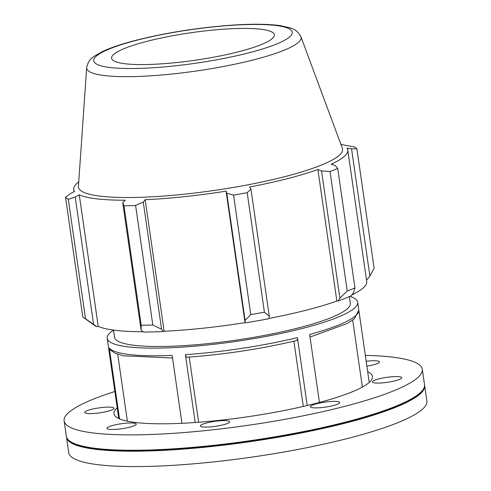 <?xml version="1.0" encoding="UTF-8"?>
<svg xmlns="http://www.w3.org/2000/svg" width="491" height="491" viewBox="0 0 491 491"><rect width="100%" height="100%" fill="white"/><g stroke="black" fill="none" stroke-linecap="round" stroke-linejoin="round"><path stroke-width="0.74" d="M366.182 361.272A14.804 2.504 171.8 0 1 379.494 361.867A14.804 2.504 171.8 0 1 366.894 366.194M389.872 376.959A14.804 2.504 171.8 0 1 401.706 377.726A14.804 2.504 171.8 0 1 387.411 382.311A14.804 2.504 171.8 0 1 372.399 381.949A14.804 2.504 171.8 0 1 389.872 376.959M337.17 401.521A14.804 2.504 171.8 0 1 339.662 402.522A14.804 2.504 171.8 0 1 325.367 407.113A14.804 2.504 171.8 0 1 310.355 406.744A14.804 2.504 171.8 0 1 320.562 402.847A14.804 2.504 171.8 0 1 337.17 401.521M229.432 422.321A14.804 2.504 171.8 0 1 213.812 426.544A14.804 2.504 171.8 0 1 200.396 425.961A14.804 2.504 171.8 0 1 214.69 421.37A14.804 2.504 171.8 0 1 229.702 421.738A14.804 2.504 171.8 0 1 229.432 422.321M129.771 427.176A14.804 2.504 171.8 0 1 114.857 429.41A14.804 2.504 171.8 0 1 106.94 428.336A14.804 2.504 171.8 0 1 121.234 423.745A14.804 2.504 171.8 0 1 136.246 424.114A14.804 2.504 171.8 0 1 129.771 427.176M96.561 413.238A14.804 2.504 171.8 0 1 84.728 412.477A14.804 2.504 171.8 0 1 99.022 407.886A14.804 2.504 171.8 0 1 114.035 408.254A14.804 2.504 171.8 0 1 96.561 413.238M113.538 330.136A126.531 21.395 -8.2 0 0 107.198 338.354A126.531 21.395 -8.2 0 0 235.49 341.484A126.531 21.395 -8.2 0 0 357.675 302.26L369.232 382.434L358.811 310.189L354.349 318.763L347.211 323.483L310.017 337.078M187.304 357.153C186.408 357.387 185.776 356.552 185.408 354.649L195.191 422.518M307.213 405.517L297.429 337.612C297.595 339.551 297.147 340.551 296.067 340.613M110.033 349.727L109.309 348.131L119.503 418.866M362.364 387.074L352.71 320.064M303.297 406.438L293.894 341.196M358.811 310.189A126.531 21.395 171.8 0 1 309.643 334.481L319.432 402.442M109.309 348.131A126.531 21.395 171.8 0 0 172.157 355.386L181.946 423.303M189.238 357.074L198.628 422.266M117.723 354.287L127.365 421.192M357.675 302.26A126.531 21.395 -8.2 0 0 349.893 296.361M113.531 330.093L114.569 337.292A119.092 20.137 -8.2 0 0 235.312 340.238A119.092 20.137 -8.2 0 0 350.31 303.321L349.34 296.601M161.594 329.289L152.818 324.981A148.859 25.17 171.8 0 1 141.218 325.275L141.046 329.811L143.304 332.063A139.929 23.66 -8.2 0 0 163.423 331.548L161.594 329.289L143.268 202.089L135.596 205.477L152.818 324.981M142.979 331.732A138.444 23.408 171.8 0 1 98.225 326.368L96.807 326.638L85.52 318.782A148.859 25.17 171.8 0 1 83.906 317.769A148.859 25.17 171.8 0 1 82.758 316.812L65.542 197.308L70.348 193.589L74.54 191.478A138.444 23.408 -8.2 0 1 73.724 189.52A138.444 23.408 -8.2 0 1 78.732 181.885M83.906 317.769L93.83 324.974A139.929 23.66 -8.2 0 0 96.807 326.638M347.241 291.003L339.889 298.135L338.004 301.044A139.929 23.66 -8.2 0 0 351.36 295.705L353.526 292.679L354.944 287.929A148.859 25.17 171.8 0 1 347.241 291.003L330.02 171.506A148.859 25.17 -8.2 0 0 337.722 168.425L335.2 165.485L331.112 164.246A138.444 23.408 -8.2 0 0 347.775 150.031A138.444 23.408 -8.2 0 0 346.953 148.079L351.55 148.791L356.908 148.847L374.124 268.35L369.883 275.991L367.372 279.361L366.433 279.508M347.775 150.031L366.728 281.546A138.444 23.408 171.8 0 1 351.949 294.882M338.004 301.044L336.851 301.044A138.444 23.408 171.8 0 1 268.908 318.463M245.193 322.869A139.929 23.66 -8.2 0 0 268.859 318.739L269.277 316.204L264.416 312.202A148.859 25.17 171.8 0 1 250.766 314.584L245.101 320.427L245.027 322.642A138.444 23.408 171.8 0 1 164.129 331.229L163.423 331.548M93.56 324.275L75.233 197.075L79.272 194.853A138.444 23.408 -8.2 0 0 125.273 200.218L122.719 202.611L141.046 329.811M141.218 325.275L123.996 205.772L122.719 202.611M245.027 322.642L226.075 191.128L226.774 193.233L245.101 320.427M250.766 314.584L233.55 195.087L226.774 193.233M336.851 301.044L317.898 169.53L321.556 170.936L339.889 298.135M330.02 171.506L321.556 170.936M351.55 148.791L369.883 275.991M86.68 67.623L78.419 186.396A133.435 22.561 -8.2 0 0 213.738 190.52A133.435 22.561 -8.2 0 0 342.38 148.356L300.928 36.751C296.638 28.766 291.623 28.773 290.408 27.944L280.594 25.685C268.743 23.998 252.926 23.795 233.139 25.078C199.53 27.453 167.388 32.461 136.707 40.09C122.376 43.754 110.96 47.572 102.453 51.555L94.284 56.207C93.351 57.343 88.533 58.754 86.68 67.623A108.302 18.308 -8.2 0 0 196.51 70.974A108.302 18.308 -8.2 0 0 300.928 36.751M65.542 197.308A148.859 25.17 -8.2 0 0 68.298 199.278L85.52 318.782M75.233 197.075L68.298 199.278M123.996 205.772A148.859 25.17 -8.2 0 0 135.596 205.477M143.268 202.089L145.176 199.708A138.444 23.408 -8.2 0 0 226.075 191.128M233.55 195.087A148.859 25.17 -8.2 0 0 247.2 192.699L264.416 312.202M269.277 316.204L250.944 189.004L247.2 192.699M250.944 189.004L249.496 187.034A138.444 23.408 -8.2 0 0 317.898 169.53M356.908 148.847A148.859 25.17 -8.2 0 0 354.146 146.877L342.221 144.698A138.444 23.408 -8.2 0 0 340.809 144.121M337.722 168.425L354.944 287.929M164.129 331.229L145.176 199.708M98.225 326.368L79.272 194.853M147.539 41.195A82.243 13.908 -8.2 0 0 111.561 57.717A82.243 13.908 -8.2 0 0 194.964 60.258A82.243 13.908 -8.2 0 0 274.26 34.272A82.243 13.908 -8.2 0 0 229.058 28.859A82.243 13.908 -8.2 0 0 147.539 41.195M66.432 436.751A180.94 30.589 -8.2 0 0 66.481 437.236L68.697 452.598A180.94 30.589 -8.2 0 0 252.147 457.072A180.94 30.589 -8.2 0 0 426.869 400.987L424.66 385.619A180.94 30.589 -8.2 0 0 424.568 385.14M66.481 437.236A180.94 30.589 -8.2 0 0 249.931 441.704A180.94 30.589 -8.2 0 0 424.66 385.619M114.857 391.505A180.94 30.589 -8.2 0 0 64.131 420.91L66.34 436.272A180.94 30.589 -8.2 0 0 69.747 441.084L70.293 441.483A180.442 30.51 -8.2 0 0 249.851 441.139A180.442 30.51 -8.2 0 0 422.199 390.768L422.61 390.235A180.94 30.589 -8.2 0 0 424.519 384.656L422.303 369.293A180.94 30.589 -8.2 0 0 365.335 355.41M69.747 441.084A180.94 30.589 -8.2 0 0 249.796 440.746A180.94 30.589 -8.2 0 0 422.61 390.235M64.131 420.91A180.94 30.589 -8.2 0 0 247.581 425.378A180.94 30.589 -8.2 0 0 422.303 369.293M117.202 407.769A130.551 22.07 -8.2 0 0 113.998 413.723A130.551 22.07 -8.2 0 0 246.365 416.945A130.551 22.07 -8.2 0 0 372.436 376.48A130.551 22.07 -8.2 0 0 367.679 371.675M297.429 337.612A126.531 21.395 171.8 0 1 185.408 354.649M137.59 40.035A100.256 16.952 171.8 0 1 292.01 31.467A100.256 16.952 171.8 0 1 149.344 67.979A100.256 16.952 171.8 0 1 137.59 40.035M187.034 357.227C224.694 354.477 261.157 348.929 296.411 340.594M110.033 349.733L115.029 353.232L123.315 355.779L172.537 358.019M118.754 418.528L107.198 338.354M74.037 191.729L73.724 189.52"/></g></svg>
